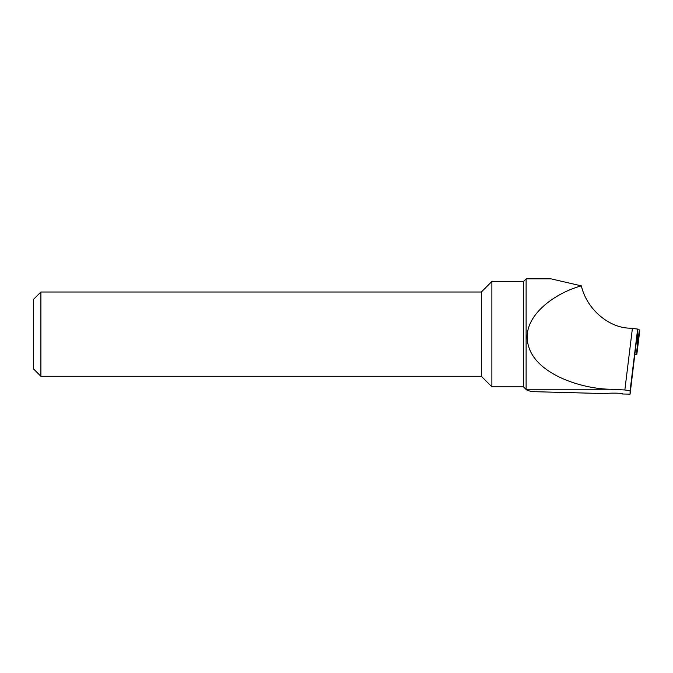 <?xml version="1.0" encoding="UTF-8"?>
<svg xmlns="http://www.w3.org/2000/svg" width="673" height="673" viewBox="0 0 673 673"><rect width="100%" height="100%" fill="white"/><g stroke="black" fill="none" stroke-linecap="round" stroke-linejoin="round"><path stroke-width="1.01" d="M532.562 391.636L605.734 393.612A8.69 0.757 0 0 1 613.835 393.133A8.69 0.757 0 0 1 622.525 393.89A8.69 0.757 0 0 1 622.449 393.991L630.088 394.151L630.088 390.761L624.855 389.97L610.411 389.246L526.109 389.246L526.32 389.667L523.476 386.824L523.476 281.482L526.109 278.849L526.109 389.246C526.303 390.079 528.456 390.878 532.562 391.636M526.109 278.849L551.027 278.849L581.379 285.874C586.562 308.899 608.804 328.113 630.34 328.18L637.642 329.072L637.642 330.779L630.088 394.151M523.476 386.824L491.879 386.824L491.879 281.482L523.476 281.482M491.879 386.824L481.338 376.283L481.338 292.015L491.879 281.482M481.338 376.283L40.893 376.283L40.893 292.015L481.338 292.015M40.893 376.283L33.65 369.04L33.65 299.258L40.893 292.015M581.379 285.874C554.072 293.142 520.052 317.656 528.44 345.745C535.859 373.944 580.95 388.859 610.411 389.246M635.203 350.742L636.784 350.759L636.784 354.747L639.35 333.968L639.35 329.896L637.642 329.72M636.784 354.747L635.186 354.721M636.784 350.759L639.35 329.896M637.642 329.072L630.088 390.761M624.855 389.97L632.41 328.289M637.247 346.99L637.575 331.318M637.247 351.062L639.35 333.968"/></g></svg>
